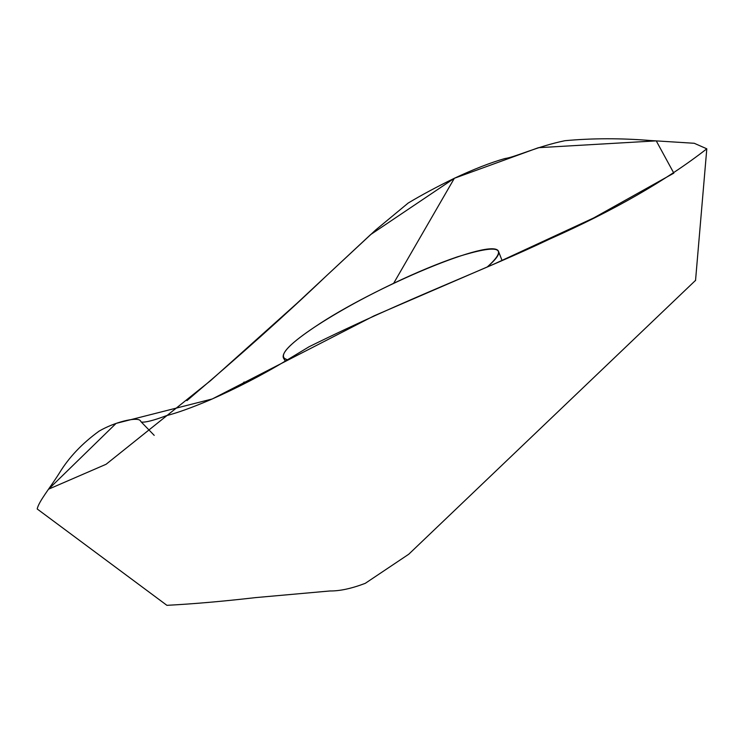 <?xml version="1.0" encoding="UTF-8"?>
<svg xmlns="http://www.w3.org/2000/svg" width="744" height="744" viewBox="0 0 744 744"><rect width="100%" height="100%" fill="white"/><g stroke="black" fill="none" stroke-linecap="round" stroke-linejoin="round"><path stroke-width="1.12" d="M166.479 605.011L166.907 605.328C193.068 603.961 222.698 601.375 255.769 597.59L329.973 590.969C339.841 591.089 351.605 588.541 365.257 583.343L408.763 554.215L695.547 280.367M37.47 509.175L37.2 508.97C38.735 501.475 50.053 487.925 59.232 473.277C68.829 457.448 82.138 443.396 99.157 431.092C114.846 421.988 135.789 417.049 139.993 420.314L141.314 422.053C145.201 422.62 153.59 420.481 166.47 415.645C177.174 412.929 191.682 407.703 209.994 399.956C237.364 387.894 262.837 374.716 286.394 360.44L309.123 346.732C406.494 298.651 484.632 270.146 549.295 239.243C613.791 210.571 666.289 180.429 706.8 148.809L694.245 143.276L650.647 140.542C620.961 138.124 592.401 138.17 564.947 140.7C537.438 146.317 514.802 157.31 504.944 158.528C490.631 162.601 473.77 169.186 454.361 178.272C436.682 186.911 421.29 195.179 408.186 203.047L375.673 229.98L325.751 276.442C285.826 314.572 239.559 355.967 186.949 400.635M487.208 267.022C509.156 247.25 499.215 243.855 457.365 256.866C438.29 263.367 417.059 272.174 393.65 283.297C363.305 297.814 336.958 312.406 314.61 327.072C286.384 345.988 277.317 356.906 287.398 359.826L283.39 357.911C281.437 352.535 291.843 342.259 314.619 327.072C373.479 287.119 494.09 236.285 498.582 251.556C499.605 254.504 495.792 259.665 487.162 267.04M454.361 178.272L538.414 147.693L656.245 140.867L673.832 173.138L593.675 217.955L495.309 263.488L373.972 315.893L212.282 398.961L116.083 423.401L48.602 489.171L106.094 464.275L210.599 380.621L296.726 303.524L370.586 234.62L454.361 178.272L393.65 283.297M706.8 148.809L695.528 280.581M166.907 605.328L37.2 508.97M139.993 420.314L140.57 420.937M154.203 435.361L141.314 422.053M234.574 388.619C240.358 385.215 243.539 383.011 244.125 381.998M502.07 260.521L498.722 251.918M285.324 361.091L283.603 358.264"/></g></svg>
